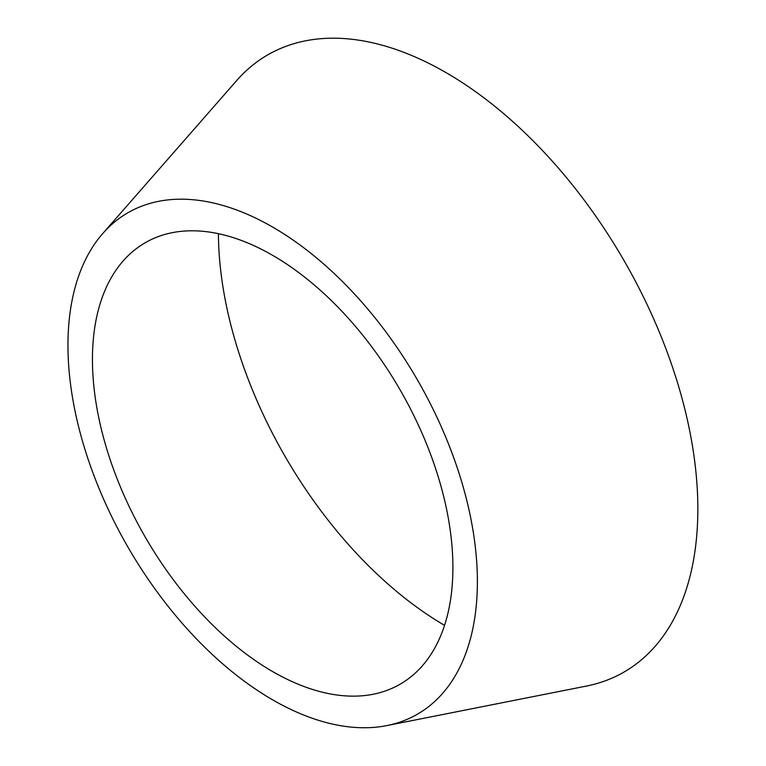 <?xml version="1.0" encoding="UTF-8"?>
<svg xmlns="http://www.w3.org/2000/svg" width="766" height="766" viewBox="0 0 766 766"><rect width="100%" height="100%" fill="white"/><g stroke="black" fill="none" stroke-linecap="round" stroke-linejoin="round"><path stroke-width="1.15" d="M218.425 233.687A321.691 185.726 -120 0 0 444.539 625.343M272.667 255.356A254.886 147.158 -120 0 0 123.048 261.062A254.886 147.158 -120 0 0 113.627 469.539A254.886 147.158 -120 0 0 272.667 671.581A254.886 147.158 -120 0 0 373.147 694.255A254.886 147.158 -120 0 0 445.084 502.372A254.886 147.158 -120 0 0 272.667 255.356M272.667 699.856A289.51 167.151 -120 0 0 386.792 725.603A289.51 167.151 -120 0 0 468.505 507.657A289.51 167.151 -120 0 0 272.667 227.09A289.51 167.151 -120 0 0 102.721 233.573A289.51 167.151 -120 0 0 92.016 470.362A289.51 167.151 -120 0 0 272.667 699.856M386.792 725.603L586.344 686.087A356.314 205.719 -120 0 0 686.91 417.843A356.314 205.719 -120 0 0 445.889 72.531A356.314 205.719 -120 0 0 236.723 80.507L102.721 233.573"/></g></svg>
